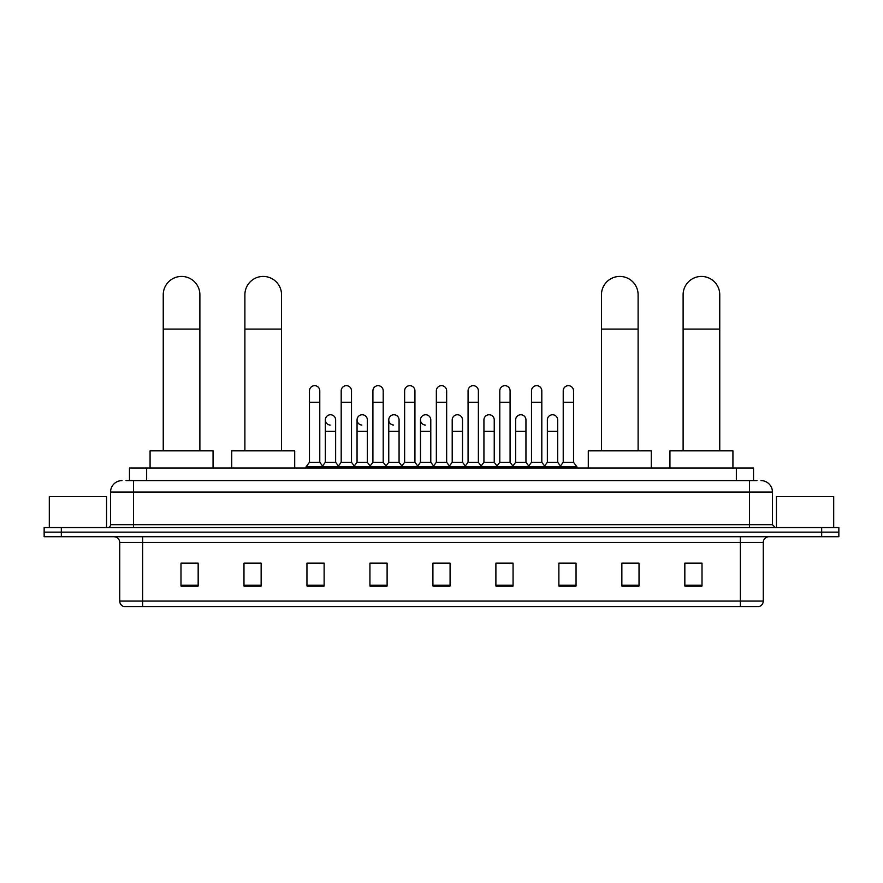<?xml version="1.0" encoding="UTF-8"?>
<svg xmlns="http://www.w3.org/2000/svg" width="883" height="883" viewBox="0 0 883 883"><rect width="100%" height="100%" fill="white"/><g stroke="black" fill="none" stroke-linecap="round" stroke-linejoin="round"><path stroke-width="1.32" d="M129.47 480.606L129.47 468.012L753.53 468.012L753.53 480.606M126.291 480.606L756.974 480.606M126.026 480.606L133.465 480.606L133.465 492.052L110.563 492.052L110.563 524.69A2.859 2.859 0 0 1 107.704 527.559M122.02 480.606A11.446 11.446 0 0 0 110.563 492.052M760.98 480.606A11.446 11.446 0 0 1 772.437 492.052L772.437 524.69L775.296 527.559M61.324 527.559L44.15 527.559L44.15 532.14L61.324 532.14L44.15 532.14L44.15 536.721L61.324 536.721L61.324 532.14L821.676 532.14L61.324 532.14L61.324 527.559L821.676 527.559L821.676 532.14L838.85 532.14L821.676 532.14L821.676 536.721L61.324 536.721M821.676 536.721L838.85 536.721L838.85 527.559L821.676 527.559M763.276 601.069C763.111 603.817 761.742 605.65 759.148 606.566L740.373 606.566L740.373 601.069L763.276 601.069L763.276 542.438A5.728 5.728 0 0 1 768.994 536.721M740.373 606.566L123.852 606.566A5.728 5.728 0 0 1 119.724 601.069L119.724 542.438C119.393 538.961 117.483 537.052 114.006 536.721M702.007 586.014L702.007 563.111L684.833 563.111L684.833 586.014L702.007 586.014M639.027 586.014L639.027 563.111L621.853 563.111L621.853 586.014L639.027 586.014M576.047 586.014L576.047 563.111L558.873 563.111L558.873 586.014L576.047 586.014M513.067 586.014L513.067 563.111L495.893 563.111L495.893 586.014L513.067 586.014M198.167 586.014L198.167 563.111L180.993 563.111L180.993 586.014L198.167 586.014M261.147 586.014L261.147 563.111L243.973 563.111L243.973 586.014L261.147 586.014M324.127 586.014L324.127 563.111L306.953 563.111L306.953 586.014L324.127 586.014M387.107 586.014L387.107 563.111L369.933 563.111L369.933 586.014L387.107 586.014M450.087 586.014L450.087 563.111L432.913 563.111L432.913 586.014L450.087 586.014M562.648 563.222L574.105 563.222M372.339 563.222L383.785 563.222M308.895 563.222L320.352 563.222M499.215 563.222L510.661 563.222M435.772 563.222L447.228 563.222M261.147 563.222L243.973 563.222M198.167 563.222L180.993 563.222M639.027 563.222L621.853 563.222M702.007 563.222L684.833 563.222M106.556 527.559L106.556 496.632L49.305 496.632L49.305 527.559M163.245 450.838L163.245 294.756A18.322 18.322 0 0 1 181.567 276.434A18.322 18.322 0 0 1 199.889 294.756A18.322 18.322 0 0 0 181.567 276.434M199.889 450.838L199.889 294.756M213.057 468.012L213.057 450.838L150.077 450.838L150.077 468.012M244.889 450.838L244.889 294.756A18.322 18.322 0 0 1 263.211 276.434A18.322 18.322 0 0 1 281.534 294.756A18.322 18.322 0 0 0 263.211 276.434M281.534 450.838L281.534 294.756M294.701 468.012L294.701 450.838L231.721 450.838L231.721 468.012M601.466 450.838L601.466 294.756A18.322 18.322 0 0 1 619.789 276.434A18.322 18.322 0 0 1 638.111 294.756A18.322 18.322 0 0 0 619.789 276.434M638.111 450.838L638.111 294.756M651.279 468.012L651.279 450.838L588.299 450.838L588.299 468.012M683.111 450.838L683.111 294.756A18.322 18.322 0 0 1 701.433 276.434A18.322 18.322 0 0 1 719.755 294.756A18.322 18.322 0 0 0 701.433 276.434M719.755 450.838L719.755 294.756M732.923 468.012L732.923 450.838L669.943 450.838L669.943 468.012M309.469 402.284L319.778 402.284L319.778 462.284L309.469 462.284L309.469 390.827A5.155 5.155 0 0 1 314.944 385.683A5.155 5.155 0 0 1 319.778 390.827A5.155 5.155 0 0 0 314.944 385.683M309.469 462.284L306.037 466.864L306.037 468.012M319.778 462.284L323.211 466.864L306.037 466.864M341.191 462.284L341.191 402.284L351.5 402.284L351.5 462.284L341.191 462.284L337.759 466.864L323.211 466.864L323.211 468.012M341.191 402.284L341.191 390.827A5.155 5.155 0 0 1 346.666 385.683A5.155 5.155 0 0 1 351.5 390.827A5.155 5.155 0 0 0 346.666 385.683M351.5 462.284L354.933 466.864L337.759 466.864L337.759 468.012M372.913 462.284L372.913 402.284L383.211 402.284L383.211 462.284L372.913 462.284L369.469 466.864L354.933 466.864L354.933 468.012M372.913 402.284L372.913 390.827A5.155 5.155 0 0 1 378.388 385.683A5.155 5.155 0 0 1 383.211 390.827A5.155 5.155 0 0 0 378.388 385.683M383.211 462.284L386.655 466.864L369.469 466.864L369.469 468.012M404.624 462.284L404.624 402.284L414.933 402.284L414.933 462.284L404.624 462.284L401.191 466.864L386.655 466.864L386.655 468.012M404.624 402.284L404.624 390.827A5.155 5.155 0 0 1 410.109 385.683A5.155 5.155 0 0 1 414.933 390.827A5.155 5.155 0 0 0 410.109 385.683M414.933 462.284L418.365 466.864L401.191 466.864L401.191 468.012M436.345 462.284L436.345 402.284L446.655 402.284L446.655 462.284L436.345 462.284L432.913 466.864L418.365 466.864L418.365 468.012M436.345 402.284L436.345 390.827A5.155 5.155 0 0 1 441.82 385.683A5.155 5.155 0 0 1 446.655 390.827A5.155 5.155 0 0 0 441.82 385.683M446.655 462.284L450.087 466.864L432.913 466.864L432.913 468.012M468.067 462.284L468.067 402.284L478.376 402.284L478.376 462.284L468.067 462.284L464.635 466.864L450.087 466.864L450.087 468.012M468.067 402.284L468.067 390.827A5.155 5.155 0 0 1 473.542 385.683A5.155 5.155 0 0 1 478.376 390.827A5.155 5.155 0 0 0 473.542 385.683M478.376 462.284L481.809 466.864L464.635 466.864L464.635 468.012M499.789 462.284L499.789 402.284L510.087 402.284L510.087 462.284L499.789 462.284L496.345 466.864L481.809 466.864L481.809 468.012M499.789 402.284L499.789 390.827A5.155 5.155 0 0 1 505.264 385.683A5.155 5.155 0 0 1 510.087 390.827A5.155 5.155 0 0 0 505.264 385.683M510.087 462.284L513.531 466.864L496.345 466.864L496.345 468.012M531.5 462.284L531.5 402.284L541.809 402.284L541.809 462.284L531.5 462.284L528.067 466.864L513.531 466.864L513.531 468.012M531.5 402.284L531.5 390.827A5.155 5.155 0 0 1 536.985 385.683A5.155 5.155 0 0 1 541.809 390.827A5.155 5.155 0 0 0 536.985 385.683M541.809 462.284L545.241 466.864L528.067 466.864L528.067 468.012M563.222 462.284L563.222 402.284L573.531 402.284L573.531 462.284L563.222 462.284L559.789 466.864L545.241 466.864L545.241 468.012M563.222 402.284L563.222 390.827A5.155 5.155 0 0 1 568.696 385.683A5.155 5.155 0 0 1 573.531 390.827A5.155 5.155 0 0 0 568.696 385.683M573.531 462.284L576.963 466.864L559.789 466.864L559.789 468.012M576.963 466.864L576.963 468.012M330.154 425.054A5.155 5.155 0 0 1 325.33 419.911A5.155 5.155 0 0 1 330.805 414.767A5.155 5.155 0 0 1 335.639 419.911L335.639 431.368L325.33 431.368L325.33 419.911M335.639 431.368L335.639 462.284L325.33 462.284L325.33 431.368M325.33 462.284L322.549 465.981M335.639 462.284L338.41 465.981M361.875 425.054A5.155 5.155 0 0 1 357.052 419.911A5.155 5.155 0 0 1 362.527 414.767A5.155 5.155 0 0 1 367.35 419.911L367.35 431.368L357.052 431.368L357.052 419.911M367.35 431.368L367.35 462.284L357.052 462.284L357.052 431.368M357.052 462.284L354.271 465.981M367.35 462.284L370.132 465.981M393.597 425.054A5.155 5.155 0 0 1 388.763 419.911A5.155 5.155 0 0 1 394.248 414.767A5.155 5.155 0 0 1 399.072 419.911L399.072 431.368L388.763 431.368L388.763 419.911M399.072 431.368L399.072 462.284L388.763 462.284L388.763 431.368M388.763 462.284L385.992 465.981M399.072 462.284L401.853 465.981M425.319 425.054A5.155 5.155 0 0 1 420.485 419.911A5.155 5.155 0 0 1 425.959 414.767A5.155 5.155 0 0 1 430.794 419.911L430.794 431.368L420.485 431.368L420.485 419.911M430.794 431.368L430.794 462.284L420.485 462.284L420.485 431.368M420.485 462.284L417.714 465.981M430.794 462.284L433.575 465.981M452.206 419.911A5.155 5.155 0 0 1 457.681 414.767A5.155 5.155 0 0 1 462.515 419.911L462.515 431.368L452.206 431.368L452.206 419.911M462.515 431.368L462.515 462.284L452.206 462.284L452.206 431.368M452.206 462.284L449.425 465.981M462.515 462.284L465.286 465.981M483.928 419.911A5.155 5.155 0 0 1 489.403 414.767A5.155 5.155 0 0 1 494.237 419.911L494.237 431.368L483.928 431.368L483.928 419.911M494.237 431.368L494.237 462.284L483.928 462.284L483.928 431.368M483.928 462.284L481.147 465.981M494.237 462.284L497.008 465.981M515.65 419.911A5.155 5.155 0 0 1 521.125 414.767A5.155 5.155 0 0 1 525.948 419.911L525.948 431.368L515.65 431.368L515.65 419.911M525.948 431.368L525.948 462.284L515.65 462.284L515.65 431.368M515.65 462.284L512.868 465.981M525.948 462.284L528.729 465.981M547.361 419.911A5.155 5.155 0 0 1 552.846 414.767A5.155 5.155 0 0 1 557.67 419.911L557.67 431.368L547.361 431.368L547.361 419.911M557.67 431.368L557.67 462.284L547.361 462.284L547.361 431.368M547.361 462.284L544.59 465.981M557.67 462.284L560.451 465.981M833.695 527.559L833.695 496.632L776.444 496.632L776.444 527.559M146.644 480.606L146.644 468.012M736.356 480.606L736.356 468.012M133.465 527.559L133.465 524.69L772.437 524.69M110.563 524.69L133.465 524.69L133.465 492.052L749.535 492.052L749.535 527.559M772.437 492.052L749.535 492.052L749.535 480.606M740.373 536.721L740.373 542.438L119.724 542.438M763.276 542.438L740.373 542.438L740.373 601.069L142.627 601.069L142.627 606.566M119.724 601.069L142.627 601.069L142.627 536.721M450.087 585.219L432.913 585.219M387.107 585.219L369.933 585.219M324.127 585.219L306.953 585.219M261.147 585.219L243.973 585.219M198.167 585.219L180.993 585.219M513.067 585.219L495.893 585.219M576.047 585.219L558.873 585.219M639.027 585.219L621.853 585.219M702.007 585.219L684.833 585.219M163.245 329.105L199.889 329.105M244.889 329.105L281.534 329.105M601.466 329.105L638.111 329.105M683.111 329.105L719.755 329.105M319.778 402.284L319.778 390.827M351.5 402.284L351.5 390.827M383.211 402.284L383.211 390.827M414.933 402.284L414.933 390.827M446.655 402.284L446.655 390.827M478.376 402.284L478.376 390.827M510.087 402.284L510.087 390.827M541.809 402.284L541.809 390.827M573.531 402.284L573.531 390.827"/></g></svg>

